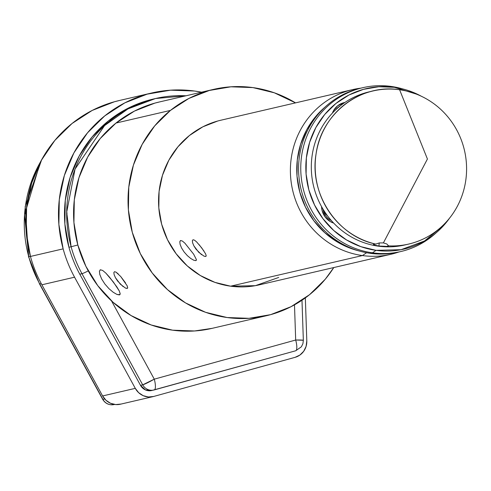 <?xml version="1.0" encoding="UTF-8"?>
<svg xmlns="http://www.w3.org/2000/svg" width="491" height="491" viewBox="0 0 491 491"><rect width="100%" height="100%" fill="white"/><g stroke="black" fill="none" stroke-linecap="round" stroke-linejoin="round"><path stroke-width="0.74" d="M179.798 241.701L180.639 240.516L182.413 241.069L184.904 243.192L193.65 254.191L196.425 259.641L195.805 260.629L193.81 260.242L190.809 258.53L187.359 255.645L184.088 251.938L181.547 247.937L180.087 244.309L179.804 241.67L180.639 240.516L182.413 241.069L184.904 243.192L193.65 254.191L196.425 259.641L195.805 260.629L193.81 260.242L190.809 258.53L187.359 255.645L184.088 251.938L181.547 247.937L180.087 244.309M180.314 240.664L180.639 240.516M196.351 260.187L195.805 260.629L196.351 260.187M192.343 240.713L193.024 239.737L194.516 240.179L196.633 241.928L201.684 247.863L205.569 253.773L206.195 255.658L205.661 256.492L204.017 256.161L198.714 252.27L193.871 245.85L192.619 242.855L192.349 240.682L193.024 239.737L194.516 240.179L196.676 241.971M205.569 253.773L206.195 255.658L205.661 256.492L206.128 256.118L205.661 256.492L203.998 256.155M362.432 255.559A84.532 81.254 76.9 0 0 398.821 252A84.532 81.254 -103.1 0 1 390.94 254.277A84.532 81.254 -103.1 0 1 362.432 255.559L366.587 252.73L362.432 255.559A84.532 81.254 -103.1 0 1 290.537 175.6A84.532 81.254 -103.1 0 1 352.685 89.595A84.532 81.254 -103.1 0 1 360.768 88.165A84.532 81.254 76.9 0 0 290.39 171.334A84.532 81.254 76.9 0 0 362.432 255.559L230.598 286.185L362.432 255.559M357.798 250.613A82.408 79.217 -103.1 0 1 298.976 188.857A82.408 79.217 -103.1 0 1 324.551 107.492M352.685 89.595L220.852 120.221A84.532 81.254 76.9 0 0 158.703 206.22A84.532 81.254 76.9 0 0 230.598 286.185A84.532 81.254 76.9 0 0 259.107 284.897L390.94 254.277M201.549 254.7L196.001 249.17L193.871 245.85L192.601 242.781M217.691 121.025L202.838 126.819L189.416 135.528L177.938 146.809L168.836 160.232L162.478 175.287L159.09 191.386L158.814 207.914L161.662 224.234L167.511 239.725L176.152 253.786L187.243 265.883L200.359 275.543L214.997 282.399L230.598 286.185L255.369 285.67L278.71 277.458M357.908 250.643L351.783 248.765L337.513 242.081L324.723 232.66L313.915 220.87L305.494 207.165L299.786 192.061L297.012 176.146L297.282 160.035L300.584 144.342L306.783 129.667L315.652 116.582L324.588 107.461M199.119 244.641L203.955 251.054M196.142 260.469L195.805 260.629M340.343 105.804A15.89 15.276 76.9 0 0 335.672 109.831A15.89 15.276 -103.1 0 1 340.343 105.804M332.376 113.12A17.578 16.903 -103.1 0 1 344.928 102.447L337.661 105.78L333.383 110.917L332.376 113.126M322.955 209.037A15.89 15.276 76.9 0 0 331.437 220.655A15.89 15.276 -103.1 0 1 322.955 209.037M333.665 223.086A17.578 16.903 -103.1 0 1 321.537 206.582L322.176 210.854L325.189 216.997L330.222 221.527L333.665 223.086M323.704 210.179L325.386 213.603L327.294 215.524A9.802 9.427 -103.1 0 1 323.747 210.332M449.658 218.01A82.408 79.217 -103.1 0 1 437.205 231.905A82.408 79.217 -103.1 0 1 376.069 250.349L372.436 252.822A84.102 80.843 76.9 0 0 434.83 233.998L436.474 232.55M435.898 233.041A84.102 80.843 -103.1 0 1 400.797 251.539A84.102 80.843 -103.1 0 1 372.436 252.822A84.102 80.843 -103.1 0 1 300.903 173.268A84.102 80.843 -103.1 0 1 362.739 87.705A84.102 80.843 -103.1 0 1 391.1 86.428A84.102 80.843 76.9 0 0 301.296 158.501A84.102 80.843 76.9 0 0 372.436 252.822L376.069 250.349A82.408 79.217 -103.1 0 1 306.359 157.924A82.408 79.217 -103.1 0 1 394.359 87.3L391.1 86.428A84.102 80.843 -103.1 0 1 402.43 88.846M362.739 87.705L360.56 88.208A84.102 80.843 76.9 0 0 298.724 173.771A84.102 80.843 76.9 0 0 370.257 253.325L372.436 252.822L370.257 253.325A84.102 80.843 76.9 0 0 398.618 252.049L400.797 251.539M399.705 251.785A84.102 80.843 -103.1 0 1 370.257 253.325A84.102 80.843 -103.1 0 1 360.339 251.3A84.102 80.843 -103.1 0 1 300.842 188.421A84.102 80.843 -103.1 0 1 326.527 105.755A84.102 80.843 -103.1 0 1 361.652 87.963M326.527 105.755L324.146 107.848A82.408 79.217 76.9 0 0 298.976 188.857A82.408 79.217 76.9 0 0 357.276 250.471L360.339 251.3M357.632 250.563L351.783 248.759L337.513 242.075L324.729 232.66L313.915 220.87L305.494 207.165L299.786 192.061L297.018 176.146L297.282 160.035L300.584 144.342L306.789 129.667L315.652 116.582L324.336 107.682M403.191 89.043L401.018 88.454A84.102 80.843 76.9 0 0 391.1 86.428L394.359 87.3A82.408 79.217 -103.1 0 1 404.075 89.282A82.408 79.217 -103.1 0 1 421.376 96.267M421.395 96.273L418.442 94.738L394.359 87.3L378.8 86.741L363.487 89.337L349.009 94.984L335.924 103.472L324.729 114.471L315.86 127.556L309.661 142.23L306.359 157.924L306.089 174.041L308.864 189.956L314.571 205.054L322.992 218.765L333.8 230.555L346.591 239.97L360.86 246.654L376.069 250.349L401.061 249.692L424.482 241.001L444.005 225.148L449.713 217.936M374.167 244.923L373.43 244.555L373.559 244.082L375.75 244.095L379.285 242.941L383.391 242.898L386.816 243.978L388.608 245.874L388.246 246.249M373.43 244.555L373.559 244.082L375.75 244.095L379.285 242.941L383.391 242.898L427.428 159.016L383.391 242.898L386.816 243.978L388.608 245.874A78.603 75.559 76.9 0 0 466.389 174.563A78.603 75.559 76.9 0 0 399.594 89.749A78.603 75.559 -103.1 0 1 466.45 164.104A78.603 75.559 -103.1 0 1 408.659 244.076A78.603 75.559 -103.1 0 1 388.608 245.874L386.638 246.384L378.911 246.022L375.382 245.322L373.43 244.555L373.559 244.082M406.732 244.493A78.603 75.559 -103.1 0 1 378.309 246.163L378.911 246.022L379.255 242.947L378.911 246.022L378.309 246.163A78.603 75.559 76.9 0 0 404.817 244.966L408.659 244.076M386.687 246.378L378.911 246.022L375.382 245.322M399.594 89.749L427.428 159.016L399.594 89.749C360.682 83.384 321.347 113.556 316.1 153.8C308.968 193.7 337.072 236.239 375.75 244.095A78.603 75.559 -103.1 0 1 315.161 167.56A78.603 75.559 -103.1 0 1 373.086 90.939A78.603 75.559 -103.1 0 1 399.594 89.749M373.086 90.939L369.244 91.835A78.603 75.559 76.9 0 0 311.454 171.807A78.603 75.559 76.9 0 0 378.309 246.163A78.603 75.559 -103.1 0 1 311.398 170.782A78.603 75.559 -103.1 0 1 371.171 91.412M99.415 271.253L100.446 269.78L102.68 270.461L105.823 273.094L109.524 277.182L116.784 286.805L119.227 290.862L120.191 293.679L119.405 294.913L120.099 294.361L119.405 294.913L116.938 294.434L113.218 292.268L108.934 288.647L104.859 284.001L101.668 279.017L99.783 274.414M119.835 294.717L116.938 294.434L113.218 292.268L108.934 288.647L104.859 284.001L101.668 279.017L99.808 274.5L99.421 271.222L100.446 269.78L102.68 270.461L105.823 273.094L113.36 282.012L119.227 290.862L120.191 293.679L119.405 294.913M126.991 285.437L127.691 287.609L127.138 288.456L127.611 288.076L127.138 288.456L125.487 288.1M127.427 288.321L125.518 288.113L120.301 284.142L115.465 277.728L114.164 274.77L113.838 272.634L114.495 271.701L116.011 272.131L118.251 273.91M114.164 274.77L113.838 272.634L114.495 271.701L116.011 272.131L120.706 276.507L127.114 285.688L127.691 287.609L127.138 288.456M170.463 110.401A116.22 111.715 -103.1 0 1 213.683 89.356A116.22 111.715 -103.1 0 1 295.533 102.877L274.322 92.799L252.871 87.588L230.93 86.803L209.338 90.461L188.918 98.427L170.463 110.401L115.999 123.051L170.463 110.401L154.677 125.911L142.169 144.366L133.423 165.062L128.771 187.194L128.39 209.921L132.3 232.36L140.346 253.657L152.222 272.99L167.474 289.616L185.506 302.898L205.637 312.325L227.081 317.53L249.023 318.321L270.621 314.657L291.04 306.691L309.496 294.723A116.22 111.715 -103.1 0 1 266.275 315.762A116.22 111.715 -103.1 0 1 139.346 251.558A116.22 111.715 -103.1 0 1 170.463 110.401M333.782 267.552A116.22 111.715 -103.1 0 1 309.496 294.723L325.275 279.213L333.788 267.552M213.683 89.356L159.219 102.005A116.22 111.715 76.9 0 0 115.999 123.051A116.22 111.715 76.9 0 0 84.882 264.207A116.22 111.715 76.9 0 0 211.811 328.418L266.275 315.762M120.706 276.507L125.549 282.933M123.161 286.664L117.613 281.024L115.465 277.728M212.13 328.344L194.559 330.971L172.617 330.179L151.173 324.974L131.042 315.547L113.01 302.266L97.758 285.639L85.882 266.306L77.836 245.015L73.926 222.57L74.307 199.843L78.959 177.711L87.711 157.016L100.213 138.56L115.999 123.051L134.454 111.083L154.874 103.11L159.581 101.925M100.047 269.958L100.446 269.78M77.83 244.991L71.109 246.752A120.442 115.778 76.9 0 0 81.972 273.69A10.483 0.804 -28.6 0 0 88.251 270.885A10.483 0.804 151.4 0 1 81.972 273.69L142.697 384.846L140.518 385.355A10.483 10.078 76.9 0 0 151.658 390.529A10.483 10.078 76.9 0 0 152.044 390.431L145.471 389.94L140.518 385.355L79.794 274.199L81.972 273.69A120.442 115.778 -103.1 0 1 71.109 246.752L77.83 244.991M186.12 95.757L155.444 98.544L127.967 108.904L104.571 125.598L75.055 169.076L66.69 212.21L71.109 246.752A120.442 115.778 -103.1 0 1 155.444 98.544A120.442 115.778 -103.1 0 1 186.015 95.782M63.136 248.857A126.696 121.793 -103.1 0 1 151.854 92.959A126.696 121.793 -103.1 0 1 201.47 92.191L194.583 91.031L170.659 90.172L147.116 94.162L124.855 102.852L104.736 115.901L87.527 132.809L73.896 152.928L64.358 175.49L59.288 199.622L58.871 224.393L63.136 248.857L30.454 256.449L63.136 248.857A126.696 121.793 -103.1 0 0 74.564 277.2L135.289 388.356L74.564 277.2A126.696 121.793 -103.1 0 1 63.136 248.857M151.854 92.959L119.178 100.551A126.696 121.793 76.9 0 0 30.454 256.449L26.195 231.985L26.606 207.208L31.682 183.082L41.219 160.52L54.851 140.401L72.06 123.486L92.179 110.438L114.44 101.754L119.571 100.459M153.646 98.961L148.767 100.195L127.605 108.456L108.48 120.86L92.118 136.934L79.161 156.064L70.096 177.509L65.272 200.445L64.88 224L68.93 247.255L71.109 246.752L68.93 247.255A120.442 115.778 76.9 0 0 79.794 274.199L81.972 273.69L142.697 384.846L140.518 385.355L79.794 274.199A120.442 115.778 76.9 0 1 68.93 247.255A120.442 115.778 76.9 0 1 153.266 99.053L155.444 98.544M303.272 340.257L295.686 340.024L294.49 304.843L295.686 340.024L154.278 379.162L111.531 300.915L154.278 379.162A10.483 2.885 74.5 0 1 154.26 389.915A10.483 2.885 74.5 0 1 154.223 389.928A10.483 10.078 -103.1 0 1 153.836 390.026A10.483 10.078 -103.1 0 1 142.697 384.846A10.483 0.804 -28.6 0 0 154.278 379.162L142.697 384.846A10.483 10.078 76.9 0 0 153.836 390.026A10.483 10.078 76.9 0 0 154.223 389.928A10.483 2.885 -105.5 0 0 154.26 389.915A10.483 2.885 -105.5 0 0 154.278 379.162L295.686 340.024A10.483 0.577 -1.9 0 1 303.346 340.324L301.983 300.24M153.069 396.624A16.737 16.086 -103.1 0 0 153.695 396.464L295.103 357.331A16.737 16.086 -103.1 0 0 306.807 340.889L305.341 297.896L306.807 340.889L306.108 346.351L303.726 351.249L299.921 355.048L295.103 357.331L153.695 396.464L148.399 396.98L143.2 395.678L138.665 392.696L135.289 388.356L102.607 395.949L41.882 284.792A126.696 121.793 -103.1 0 1 30.454 256.449A126.696 121.793 76.9 0 0 41.882 284.792L74.564 277.2L41.882 284.792L102.607 395.949A16.737 16.086 76.9 0 0 120.393 404.216L153.069 396.624A16.737 16.086 -103.1 0 1 135.289 388.356L102.607 395.949L105.982 400.288L110.518 403.271L115.723 404.572L121.019 404.056M66.702 216.132L67.009 212.775M295.686 340.024A10.483 2.885 74.5 0 1 295.668 350.783A10.483 2.885 74.5 0 1 295.637 350.789A10.483 2.885 -105.5 0 0 295.668 350.783A10.483 2.885 -105.5 0 0 295.686 340.024M154.291 389.909L295.637 350.789M114.458 404.455L114.458 404.455A10.483 10.078 -103.1 0 1 114.041 404.559A10.483 10.078 -103.1 0 1 102.932 399.386A5.407 0.417 151.3 0 1 102.711 399.373A5.407 0.417 -28.7 0 0 102.932 399.386L104.706 398.968L102.932 399.386L39.771 283.982A121.799 117.079 -103.1 0 1 28.736 256.646L24.55 214.69L40.33 162.183A121.799 117.079 76.9 0 0 28.736 256.646L30.405 256.259L28.736 256.646A121.799 117.079 76.9 0 0 39.771 283.982L41.256 283.632L39.771 283.982A5.407 0.417 151.3 0 1 39.544 283.976A5.407 0.417 -28.7 0 0 39.771 283.982L102.932 399.386A10.483 10.078 76.9 0 0 114.065 404.553L114.544 404.443M151.658 390.529L295.668 350.783L301.364 346.818L302.904 343.706L303.346 340.324M41.698 159.643L25.188 206.57L28.527 256.689L39.544 283.976L102.711 399.379C105.362 403.645 109.149 405.37 114.065 404.553"/></g></svg>
